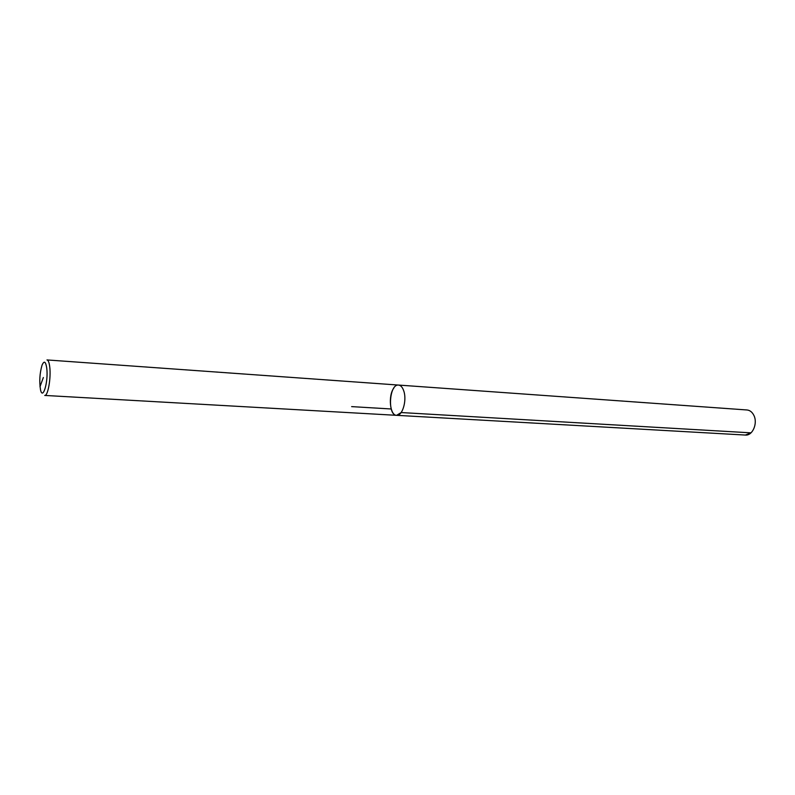 <?xml version="1.0" encoding="UTF-8"?>
<svg xmlns="http://www.w3.org/2000/svg" width="795" height="795" viewBox="0 0 795 795"><rect width="100%" height="100%" fill="white"/><g stroke="black" fill="none" stroke-linecap="round" stroke-linejoin="round"><path stroke-width="1.19" d="M398.563 385.068L746.992 409.972C749.884 410.27 752.159 412.029 753.809 415.258C758.033 423.208 752.567 435.918 745.382 435.054L750.997 432.848L401.157 412.545L396.625 415.328L44.719 395.433C47.899 396.288 51.178 377.933 49.747 366.952C49.201 362.49 48.276 360.155 46.985 359.936L398.563 385.068C400.859 385.337 402.628 387.404 403.87 391.249C407.04 400.73 402.32 416.212 396.625 415.328C387.235 415.457 389.262 383.747 398.563 385.068C400.859 385.337 402.628 387.404 403.87 391.249C407.04 400.73 402.32 416.212 396.625 415.328C389.918 415.547 387.96 395.662 393.863 388M46.756 368.234C48.495 381.749 42.751 400.978 40.485 389.649C39.194 381.361 39.71 373.193 42.056 365.134C44.152 360.373 45.722 361.407 46.756 368.234M391.22 408.978L351.638 406.623M43.347 377.526L39.998 386.658M396.625 415.328L745.382 435.054L396.625 415.328"/></g></svg>
